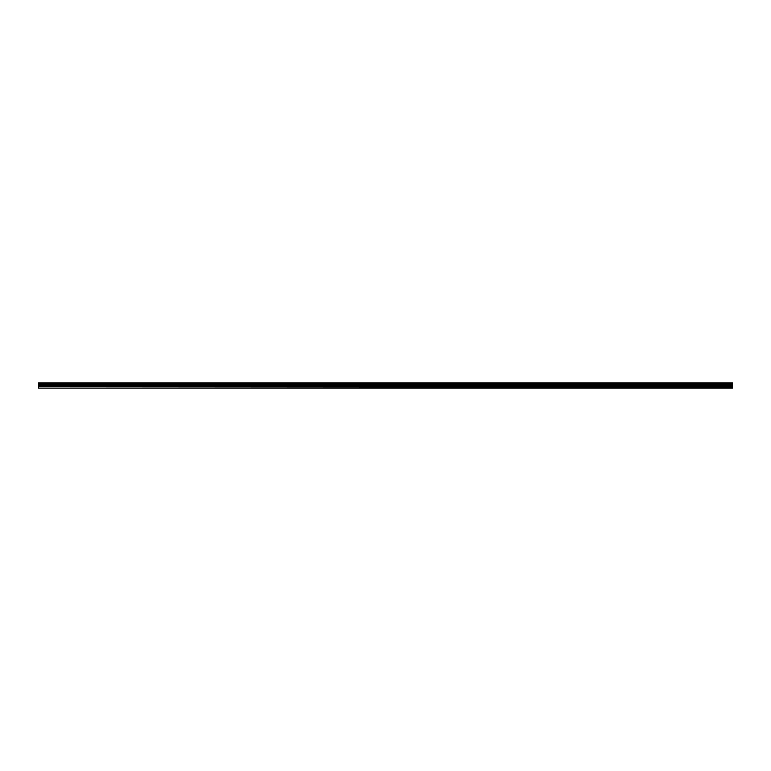 <?xml version="1.0" encoding="UTF-8"?>
<svg xmlns="http://www.w3.org/2000/svg" width="771" height="771" viewBox="0 0 771 771"><rect width="100%" height="100%" fill="white"/><g stroke="black" fill="none" stroke-linecap="round" stroke-linejoin="round"><path stroke-width="1.16" d="M38.55 387.726L38.55 382.879L732.45 382.879L732.45 388.121L38.55 388.121L732.45 387.726M38.55 386.338L732.45 386.338M38.55 384.199L732.45 384.199M38.55 383.775L732.45 383.775M732.45 383.206L38.55 383.206M38.55 383.621L732.45 383.621M732.45 385.355L38.55 385.355M38.55 385.828L732.45 385.828"/></g></svg>
